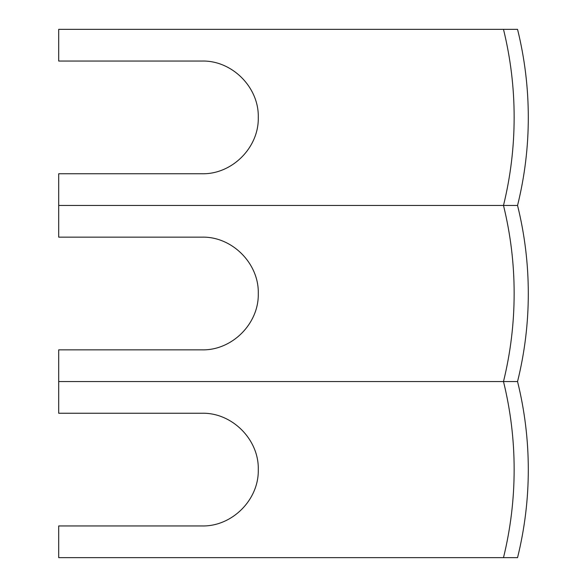 <?xml version="1.0" encoding="UTF-8"?>
<svg xmlns="http://www.w3.org/2000/svg" width="587" height="587" viewBox="0 0 587 587"><rect width="100%" height="100%" fill="white"/><g stroke="black" fill="none" stroke-linecap="round" stroke-linejoin="round"><path stroke-width="0.88" d="M517.551 205.45L503.492 205.45C510.617 234.529 514.168 263.879 514.146 293.5C514.146 323.18 510.595 352.53 503.492 381.55C510.617 410.629 514.168 439.979 514.146 469.6C514.146 499.28 510.595 528.63 503.492 557.65L517.551 557.65C524.734 528.527 528.315 499.177 528.3 469.6C528.3 439.971 524.719 410.621 517.551 381.55C524.741 352.471 528.322 323.121 528.3 293.5C528.3 263.834 524.719 234.484 517.551 205.45C524.741 176.371 528.322 147.021 528.3 117.4C528.3 87.742 524.719 58.392 517.551 29.35L503.492 29.35C510.617 58.429 514.168 87.779 514.146 117.4C514.146 147.08 510.595 176.43 503.492 205.45L58.7 205.45L58.7 173.752L201.928 173.752C232.026 174.515 259.021 147.586 258.28 117.4C259.058 87.236 231.946 60.241 201.928 61.048L58.7 61.048L58.7 29.35L503.492 29.35M58.7 205.45L58.7 237.148L201.928 237.148C231.946 236.341 259.058 263.336 258.28 293.5C259.021 323.686 232.026 350.615 201.928 349.852L58.7 349.852L58.7 413.248L201.928 413.248C231.946 412.441 259.058 439.436 258.28 469.6C259.021 499.786 232.026 526.715 201.928 525.952L58.7 525.952L58.7 557.65L503.492 557.65M517.551 381.55L58.7 381.55"/></g></svg>

